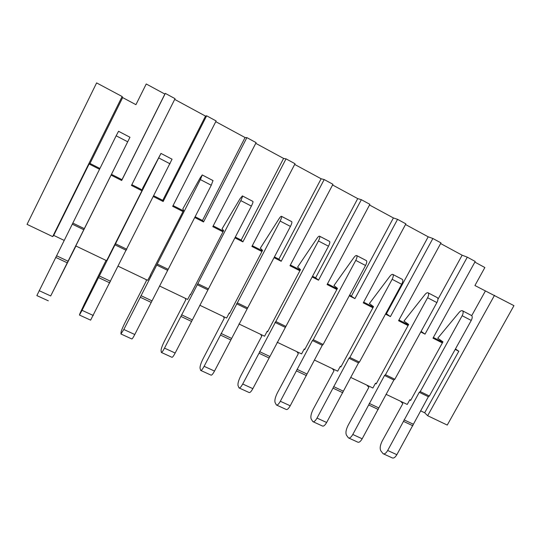<?xml version="1.0" encoding="UTF-8"?>
<svg xmlns="http://www.w3.org/2000/svg" width="541" height="541" viewBox="0 0 541 541"><rect width="100%" height="100%" fill="white"/><g stroke="black" fill="none" stroke-linecap="round" stroke-linejoin="round"><path stroke-width="0.81" d="M111.108 175.142L121.678 180.498L165.316 93.383L164.877 94.08L146.239 83.977L135.933 104.67L122.665 97.596L90.002 163.456L89.103 163.997L53.708 235.389L52.673 236.606L122.124 96.514L122.665 97.596M52.673 236.606L27.05 224.366L96.616 82.901L122.124 96.514M474.856 262.101L484.858 267.525L474.924 285.52L513.95 305.651L447.251 425.07L427.654 415.711L424.671 412.776L420.553 410.808M199.744 305.219L226.611 318.067L229.276 312.975L229.54 313.51L262.554 250.375L260.309 248.218L279.061 218.726C280.211 216.975 281.016 216.163 281.489 216.312L281.536 216.353C281.834 217.015 281.361 218.584 280.13 221.059L204.119 366.311C202.476 369.327 201.326 370.693 200.664 370.396L200.048 368.218C199.893 366.264 200.941 363.038 203.186 358.534L224.224 318.277L223.447 316.553M291.646 221.627L291.795 221.702C292.126 222.385 291.673 223.96 290.443 226.422L214.513 371.072C212.863 374.081 211.687 375.427 210.99 375.109L200.839 370.477M109.37 255.379L106.604 260.681L75.787 245.945L129.975 137.238L50.692 295.954L75.943 246.02M150.547 275.159L147.666 280.319L118.161 266.213M190.648 294.419L190.324 294.263L187.653 299.437L159.5 285.979M267.775 331.464L267.234 331.207L264.576 336.225L238.939 323.964M304.874 349.283L304.231 348.979L301.587 353.922L277.134 342.223M341.053 366.663L340.316 366.304L337.679 371.18L314.355 360.022M376.347 383.616L375.515 383.211L372.891 388.012L350.642 377.375M410.775 400.151L409.855 399.711L407.245 404.445L386.031 394.301M64.169 240.393L53.708 235.389M118.54 131.287L129.968 137.252L118.553 131.28L116.159 135.791L36.849 295.589L48.311 300.823M55.682 257.367L67.233 262.811M56.521 255.765L68.044 261.208M72.251 224.143L83.767 229.722M72.758 223.048L84.295 228.64M89.103 163.997L99.51 169.272M165.316 93.383L175.061 98.672L131.456 185.448L141.945 190.763M153.448 196.593L163.159 201.509L162.773 200.339L153.847 195.815M183.014 211.565L172.68 206.331L216.13 120.947L206.648 115.801L163.159 201.509M194.733 217.496L203.544 221.959L202.483 220.464L195.125 216.731M223.007 231.819L212.816 226.659L256.109 142.628L246.879 137.617L203.544 221.959M234.916 237.851L242.875 241.881L241.171 240.069L235.308 237.1M261.945 251.538L251.903 246.453L295.034 163.734L286.04 158.858L242.875 241.881M274.044 257.665L281.185 261.283L278.872 259.18L274.429 256.928M299.89 270.757L289.983 265.739L332.945 184.298L324.187 179.544L281.185 261.283M312.15 276.972L318.521 280.191L315.633 277.804L312.542 276.241M336.867 289.489L327.095 284.539L369.882 204.329L361.347 199.703L318.521 280.191M349.283 295.778L354.916 298.625L349.669 295.055M372.918 307.748L363.275 302.859L405.878 223.852L397.561 219.342L354.916 298.625M385.483 314.105L390.406 316.6L385.861 313.401M408.076 325.554L398.561 320.732L440.983 242.889L432.868 238.493L390.406 316.6M420.77 331.978L425.023 334.135L421.108 331.369M442.369 342.92L432.983 338.166L475.214 261.459L467.302 257.164L425.023 334.135M455.191 349.412L458.802 351.244L424.671 412.776M229.276 312.975L229.709 313.185M164.877 94.08L122.002 179.68L111.5 174.358M99.902 168.474L90.002 163.456M467.302 257.164L462.136 255.203L440.624 243.545M432.868 238.493L428.195 236.809L405.52 224.515M397.561 219.342L393.402 217.949L369.523 205.005M361.347 199.703L357.723 198.608L332.58 184.981M324.187 179.544L321.138 178.773L294.669 164.43M286.04 158.858L283.592 158.425L255.744 143.331M246.879 137.617L245.066 137.542L215.764 121.664M206.648 115.801L205.506 116.099L174.696 99.402M121.678 180.498L122.002 179.68M485.338 291.078L471.732 315.64M442.754 342.23L433.361 337.469M458.802 351.244L455.448 348.945M427.654 415.711L494.528 295.285M267.234 331.207L267.606 331.789L300.498 269.614L297.591 267.132L316.931 238.439C318.115 236.735 318.994 235.984 319.569 236.187L319.636 236.234C320.056 236.958 319.657 238.54 318.439 240.982L242.72 384.009C241.07 386.977 239.832 388.276 239.014 387.911L238.04 385.591C237.648 383.555 238.561 380.309 240.779 375.86L261.743 336.204L260.627 334.331M329.449 241.354L329.631 241.448C330.084 242.185 329.699 243.775 328.488 246.209L252.843 388.654C251.193 391.603 249.935 392.888 249.07 392.502L239.23 388.012M259.011 353.239L269.12 358.007M259.518 351.616L269.614 356.384M274.99 322.389L285.073 327.271M275.802 321.523L285.891 326.419M304.231 348.979L304.705 349.601L337.476 288.36L333.939 285.574L353.834 257.651C355.052 255.994 356.005 255.298 356.681 255.555L356.756 255.609C357.297 256.387 356.965 257.983 355.762 260.39L313.293 339.707L312.434 340.532L280.339 401.26C278.683 404.174 277.364 405.419 276.39 404.979L275.085 402.531C274.47 400.414 275.254 397.162 277.438 392.759L298.328 353.679L296.894 351.677M366.284 260.579L366.494 260.688C367.062 261.479 366.751 263.082 365.554 265.482L323.133 344.482L322.26 345.293L290.213 405.784C288.549 408.692 287.217 409.916 286.203 409.463L276.654 405.101M296.569 370.95L306.422 375.596M297.023 369.32L306.869 373.966M312.434 340.532L322.26 345.293M313.293 339.707L323.133 344.482M340.316 366.304L340.884 366.974L373.52 306.632L369.388 303.555L389.804 276.377C391.062 274.774 392.076 274.125 392.847 274.429L392.935 274.49C393.584 275.322 393.321 276.924 392.137 279.305L349.844 357.439L348.938 358.223L317.019 418.078C315.356 420.945 313.963 422.129 312.847 421.628L311.217 419.059C310.385 416.868 311.055 413.595 313.205 409.253L334.013 370.727L332.282 368.597M402.186 279.318L402.43 279.44C403.113 280.285 402.862 281.895 401.679 284.268L359.434 362.091L358.514 362.862L326.642 422.494C324.979 425.348 323.572 426.518 322.416 425.997L313.144 421.764M333.182 388.215L342.791 392.746M333.587 386.585L343.183 391.116M348.938 358.223L358.514 362.862M349.844 357.439L359.434 362.091M375.515 383.211L376.178 383.921L408.671 324.458L403.978 321.104L424.881 294.642C426.166 293.08 427.248 292.478 428.107 292.83L428.208 292.897C428.966 293.777 428.763 295.393 427.593 297.746L385.483 374.724L384.529 375.474L352.793 434.484C351.123 437.304 349.662 438.433 348.404 437.865L346.47 435.18C345.435 432.915 345.983 429.635 348.113 425.341L368.84 387.363L366.818 385.111M437.196 297.591L437.466 297.726C438.251 298.618 438.061 300.241 436.898 302.581L394.835 379.261L393.875 379.998L362.179 438.785C360.509 441.598 359.028 442.707 357.736 442.125L348.735 438.021M368.894 405.047L378.26 409.469M369.246 403.417L378.605 407.84M384.529 375.474L393.875 379.998M385.483 374.724L394.835 379.261M409.855 399.711L410.612 400.455L442.971 341.844L437.737 338.226L459.093 312.455C460.418 310.94 461.547 310.378 462.494 310.777L462.609 310.852C463.468 311.778 463.319 313.401 462.17 315.721L420.242 391.583L419.248 392.293L387.687 450.484C386.017 453.263 384.489 454.332 383.096 453.71L380.878 450.91C379.654 448.584 380.086 445.297 382.189 441.05L402.835 403.606L400.536 401.233M471.346 315.41L471.637 315.559C472.523 316.499 472.394 318.128 471.245 320.441L429.365 396.005L428.364 396.715L396.851 454.683C395.18 457.449 393.632 458.511 392.205 457.869L383.468 453.879M403.721 421.473L412.864 425.781M404.026 419.843L413.162 424.151M419.248 392.293L428.364 396.715M420.242 391.583L429.365 396.005M109.296 255.345L142.56 189.539L142.52 188.464L160.961 153.414L82.049 310.331L79.453 315.045L80.014 313.327L84.477 303.805L106.056 260.417M172.052 159.216L90.618 320.144L79.48 315.058M98.563 277.587L109.796 282.882M99.321 275.978L110.54 281.273M115.01 244.863L126.215 250.294M115.585 243.815L126.804 249.259M150.351 275.065L183.629 210.361L182.817 208.907L200.278 177.705L202.246 174.973L200.373 179.585L123.828 329.489L120.927 333.986L121.076 332.106C121.434 330.335 122.766 327.143 125.072 322.524L146.253 281.029L146.198 279.616M212.992 180.579L211.26 185.245L134.783 334.514C133.154 337.625 132.16 339.106 131.801 338.95L121.008 334.02M140.288 297.259L151.223 302.419M140.978 295.65L151.899 300.803M156.619 265.029L167.527 270.311M157.255 264.028L168.177 269.33M190.324 294.263L190.479 294.75L223.616 230.635L222.067 228.816L240.197 198.486L242.422 195.937C242.584 196.539 242.037 198.094 240.786 200.603L164.505 348.14C162.868 351.217 161.806 352.644 161.319 352.428L161.069 350.399C161.171 348.532 162.354 345.32 164.633 340.756L185.739 299.897L185.313 298.321M252.843 201.374L252.951 201.435C253.154 202.05 252.627 203.612 251.382 206.107L175.169 353.03C173.533 356.093 172.444 357.5 171.91 357.27L161.448 352.489M180.91 316.411L191.561 321.435M181.539 314.794L192.177 319.819M197.12 284.654L207.744 289.8M197.817 283.707L208.454 288.86M462.136 255.203L437.946 299.315M408.462 324.85L398.947 320.029M428.195 236.809L386.45 313.699M373.304 307.038L363.66 302.149M393.402 217.949L351.474 295.974M337.253 288.766L327.481 283.815M357.723 198.608L315.633 277.804M300.275 270.027L290.368 265.002M321.138 178.773L278.872 259.18M262.338 250.794L252.289 245.709M283.592 158.425L241.171 240.069M223.392 231.061L213.208 225.895M245.066 137.542L202.483 220.464M183.406 210.794L173.073 205.56M205.506 116.099L162.773 200.339M142.337 189.979L131.848 184.67M237.323 302.865L247.677 307.89M236.566 303.772L246.912 308.783M221.039 333.445L231.399 338.335M220.471 335.068L230.845 339.958M39.128 290.652L50.692 295.954M116.159 135.791L127.662 141.776M242.72 384.009L252.843 388.654M318.439 240.982L328.488 246.209M319.569 236.187L329.564 241.401M280.339 401.26L290.213 405.784M355.762 260.39L365.554 265.482M356.681 255.555L366.413 260.634M317.019 418.078L326.642 422.494M392.137 279.305L401.679 284.268M392.847 274.429L402.335 279.379M352.793 434.484L362.179 438.785M427.593 297.746L436.898 302.581M428.107 292.83L437.358 297.658M387.687 450.484L396.851 454.683M462.17 315.721L471.245 320.441M462.494 310.777L471.522 315.491M82.049 310.331L93.302 315.491M158.851 157.992L170.036 163.808M160.961 153.414L172.079 159.21L160.968 153.428M123.828 329.489L134.783 334.514M200.373 179.585L211.26 185.245M202.226 174.946L213.039 180.593M164.505 348.14L175.169 353.03M240.786 200.603L251.382 206.107M242.382 195.903L252.911 201.401M281.489 216.312L291.741 221.661M280.13 221.059L290.443 226.422M204.119 366.311L214.513 371.072M319.636 236.234L329.631 241.448M356.756 255.609L366.494 260.688M392.935 274.49L402.43 279.44M428.208 292.897L437.466 297.726M462.609 310.852L471.637 315.559M202.246 174.973L213.066 180.62M242.422 195.937L252.951 201.435M281.536 216.353L291.795 221.702"/></g></svg>

